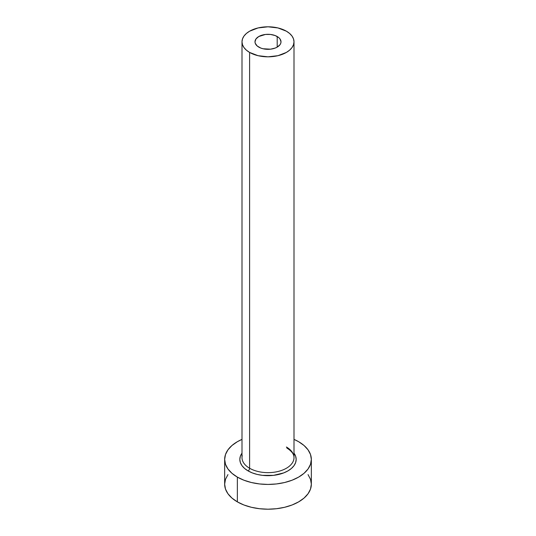 <?xml version="1.0" encoding="UTF-8"?>
<svg xmlns="http://www.w3.org/2000/svg" width="536" height="536" viewBox="0 0 536 536"><rect width="100%" height="100%" fill="white"/><g stroke="black" fill="none" stroke-linecap="round" stroke-linejoin="round"><path stroke-width="0.8" d="M258.808 47.121A13.005 7.504 180 0 1 254.995 41.815A13.005 7.504 180 0 1 263.022 34.88A13.005 7.504 180 0 1 277.192 36.508L277.192 47.121L275.223 48.059L270.539 49.178L263.022 48.749L260.777 48.059L257.186 45.982L255.25 43.275L254.995 41.815L255.987 38.94L258.808 36.508L265.461 34.451L270.539 34.451L275.223 35.57L278.814 37.641L280.013 38.94L281.005 41.815L280.75 43.275L280.013 44.689L277.192 47.121L277.192 36.508A13.005 7.504 180 0 1 281.005 41.815A13.005 7.504 180 0 1 272.978 48.749A13.005 7.504 180 0 1 258.808 47.121M242.232 455.62A26.003 15.015 0 0 0 249.609 468.25A2.164 1.253 -60 0 1 248.081 470.903A28.174 16.268 180 0 1 241.997 453.148L240.369 456.23L239.827 459.406L240.369 462.575L241.97 465.63L244.577 468.444L248.081 470.903A2.164 1.253 120 0 0 249.609 468.25A26.003 15.015 0 0 0 277.95 471.506A26.003 15.015 0 0 0 294.003 457.637L294.003 41.815A26.003 15.015 180 0 1 277.95 55.684A26.003 15.015 180 0 1 249.609 52.428L249.609 468.25L249.609 52.428A26.003 15.015 180 0 1 241.997 41.815A26.003 15.015 180 0 1 258.05 27.946A26.003 15.015 180 0 1 286.392 31.195A26.003 15.015 180 0 1 294.003 41.815L293.507 38.887L292.026 36.066L289.621 33.473L286.392 31.195L277.95 27.946L268 26.8L258.05 27.946L249.609 31.195L246.379 33.473L243.974 36.066L242.493 38.887L241.997 41.815L242.493 44.743L243.974 47.557L246.379 50.156L249.609 52.428L258.05 55.684L268 56.829L277.95 55.684L286.392 52.428L289.621 50.156L292.026 47.557L293.507 44.743L294.003 41.815M227.954 474.601L225.489 479.298L224.658 484.175A43.342 25.025 0 0 0 237.354 501.87L237.354 477.1L243.92 480.209L251.411 482.521L259.545 483.948L268 484.43L276.455 483.948L284.589 482.521L292.08 480.209L298.646 477.1L304.039 473.308L308.046 468.98L310.512 464.283L311.342 459.406L310.512 454.521L308.046 449.831L304.039 445.503L298.646 441.711L294.003 439.386A43.342 25.025 180 0 1 298.646 441.711A43.342 25.025 180 0 1 311.342 459.406A43.342 25.025 180 0 1 284.589 482.521A43.342 25.025 180 0 1 237.354 477.1L237.354 501.87A43.342 25.025 0 0 0 284.589 507.297A43.342 25.025 0 0 0 311.342 484.175L310.512 479.298L308.046 474.601M237.354 477.1A43.342 25.025 180 0 1 224.658 459.406A43.342 25.025 180 0 1 241.997 439.386L237.354 441.711L231.961 445.503L227.954 449.831L225.489 454.521L224.658 459.406L225.489 464.283L227.954 468.98L231.961 473.308L237.354 477.1M294.003 453.148L295.631 456.23L296.174 459.406L295.631 462.575L294.03 465.63L291.423 468.444L287.919 470.903L283.651 472.926L273.494 475.358L262.506 475.358L257.22 474.434L252.349 472.926L248.081 470.903A28.174 16.268 180 0 0 283.678 472.92A28.174 16.268 180 0 0 294.003 453.148M224.658 459.406L224.658 484.175L225.489 489.06L227.954 493.75L231.961 498.078L237.354 501.87L243.92 504.986L251.411 507.297L259.545 508.718L268 509.2L276.455 508.718L284.589 507.297L292.08 504.986L298.646 501.87L304.039 498.078L308.046 493.75L310.512 489.06L311.342 484.175L311.342 459.406M241.997 41.815L241.997 457.637A26.003 15.015 0 0 0 249.609 468.25A26.003 15.015 0 0 0 276.315 471.861A26.003 15.015 0 0 0 293.768 459.654A26.003 15.015 0 0 0 286.392 447.017M294.003 457.637C294.036 456.525 294.204 452.746 286.84 448.009"/></g></svg>
